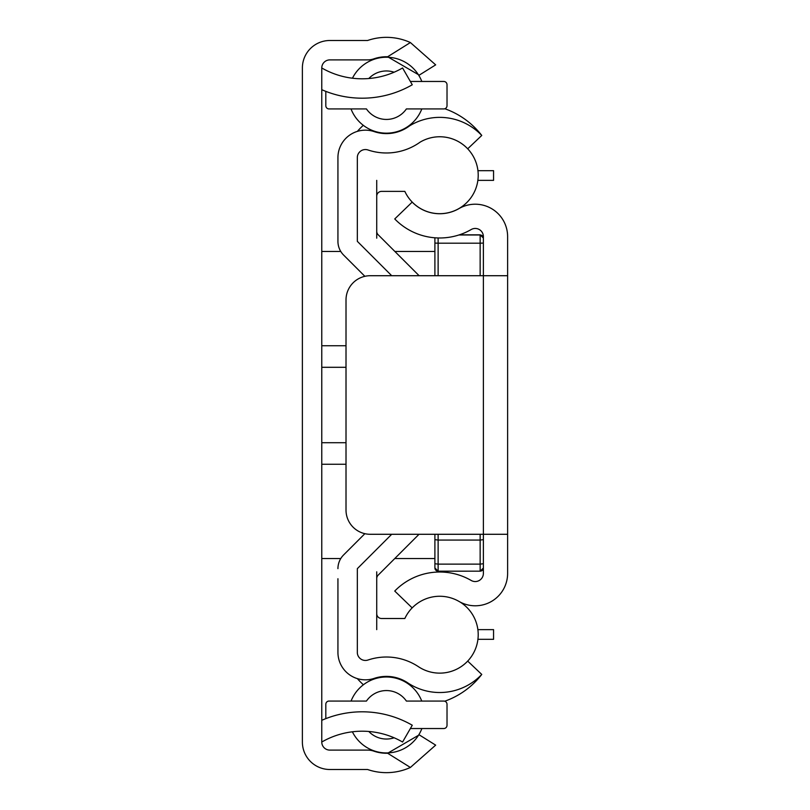 <?xml version="1.0" encoding="UTF-8"?>
<svg xmlns="http://www.w3.org/2000/svg" width="810" height="810" viewBox="0 0 810 810"><rect width="100%" height="100%" fill="white"/><g stroke="black" fill="none" stroke-linecap="round" stroke-linejoin="round"><path stroke-width="1.21" d="M321.772 720.313A100.197 100.197 0 0 1 412.27 725.233L402.58 742.031A80.797 80.797 0 0 0 321.772 742.031L321.772 67.969A8.08 8.08 0 0 1 329.852 59.889L367.578 59.889A19.389 19.389 0 0 0 373.896 58.836A38.465 38.465 0 0 1 387.636 56.761L419.226 75.138L435.669 64.861L410.386 42.545L435.669 64.861M387.636 56.761L410.386 42.545A57.854 57.854 0 0 0 367.578 40.5L329.852 40.5A27.469 27.469 0 0 0 302.383 67.969L302.383 742.031A27.469 27.469 0 0 0 329.852 769.5L367.578 769.5A57.854 57.854 0 0 0 410.386 767.455L435.669 745.139L410.386 767.455L387.636 753.239A38.465 38.465 0 0 1 373.896 751.164A19.389 19.389 0 0 0 367.578 750.111L329.852 750.111A8.08 8.08 0 0 1 321.772 742.031M321.772 89.687A100.197 100.197 0 0 0 412.27 84.766L402.58 67.969A80.797 80.797 0 0 1 321.772 67.969M435.669 745.139L419.226 734.862L387.636 753.239M419.124 275.714L378.138 234.728A4.85 4.85 0 0 1 376.721 231.306L376.721 196.233A4.85 4.85 0 0 1 381.571 191.383L404.838 191.383A38.465 38.465 0 0 0 457.083 209.557A38.465 38.465 0 0 0 473.475 156.735A38.465 38.465 0 0 0 420.117 142.145A57.854 57.854 0 0 1 367.983 149.971A8.1 8.1 0 0 0 357.332 157.049L357.332 241.34L391.706 275.714L357.332 241.34L357.332 157.049A8.1 8.1 0 0 1 367.983 149.971A57.854 57.854 0 0 0 420.117 142.145A38.465 38.465 0 0 1 467.694 148.807L481.758 135.452A80.797 80.797 0 0 0 444.862 108.753M386.309 133.609A72.718 72.718 0 0 1 387.301 133.174M405.526 128.02A72.718 72.718 0 0 1 406.64 127.869M363.285 125.327A80.797 80.797 0 0 0 357.332 131.392M406.529 682.06A72.718 72.718 0 0 1 405.02 681.848M387.818 677.008A72.718 72.718 0 0 1 386.39 676.39M357.332 678.608A80.797 80.797 0 0 0 363.386 684.764M444.771 701.217A80.797 80.797 0 0 0 481.758 674.436L467.694 661.092A38.465 38.465 0 0 1 418.446 666.701A57.854 57.854 0 0 0 367.983 660.029A8.1 8.1 0 0 1 357.332 652.951L357.332 568.66L391.706 534.286L357.332 568.66L357.332 652.951A8.1 8.1 0 0 0 367.983 660.029A57.854 57.854 0 0 1 418.446 666.701A38.465 38.465 0 0 0 472.078 655.503A38.465 38.465 0 0 0 460.11 602.043M337.932 578.725L337.932 652.354A27.469 27.469 0 0 0 374.159 678.395A38.485 38.485 0 0 1 408.554 683.397A57.854 57.854 0 0 0 481.758 674.436M481.758 135.452A57.854 57.854 0 0 0 409.566 125.864A38.485 38.485 0 0 1 374.159 131.605A27.469 27.469 0 0 0 337.932 157.646L337.932 241.34A19.389 19.389 0 0 0 343.612 255.059L364.875 276.321L343.612 255.059M343.612 554.941L364.875 533.679L343.612 554.941A19.389 19.389 0 0 0 337.932 568.66M483.378 534.286L483.378 573.419A8.14 8.14 0 0 1 471.167 580.456A62.704 62.704 0 0 0 394.743 591.057L412.189 607.895A38.465 38.465 0 0 1 459.017 601.435A32.38 32.38 0 0 0 507.617 573.419L507.617 534.286L370.251 534.286A24.239 24.239 0 0 1 346.012 510.047L346.012 299.953A24.239 24.239 0 0 1 370.251 275.714L507.617 275.714L507.617 236.581A32.38 32.38 0 0 0 459.017 208.565A38.465 38.465 0 0 1 412.189 202.105L394.743 218.943A62.704 62.704 0 0 0 471.167 229.544A8.14 8.14 0 0 1 483.378 236.581L483.378 534.286M507.617 534.286L507.617 275.714M412.158 607.865A38.465 38.465 0 0 0 404.838 618.506L381.571 618.506A4.85 4.85 0 0 1 376.721 613.656L376.721 578.593A4.85 4.85 0 0 1 378.138 575.171L419.023 534.286M434.899 563.73L434.899 567.952A3.23 3.21 0 0 0 438.129 571.161L438.129 564.124L434.899 563.73L434.899 534.286M434.899 243.081L434.899 275.714L434.899 238.059L434.899 243.081L438.129 243.192L438.129 237.958M410.366 728.534L443.789 728.534A3.23 3.23 0 0 0 447.019 725.304L447.019 704.295A3.23 3.23 0 0 0 443.789 701.065L406.387 701.065A24.239 24.239 0 0 0 366.444 701.065L329.042 701.065A3.23 3.23 0 0 0 325.812 704.295L325.812 718.642M368.823 731.481A24.239 24.239 0 0 0 394.116 737.778M325.812 91.358L325.812 105.705A3.23 3.23 0 0 0 329.042 108.935L366.444 108.935A24.239 24.239 0 0 0 406.387 108.935L443.789 108.935A3.23 3.23 0 0 0 447.019 105.705L447.019 84.696A3.23 3.23 0 0 0 443.789 81.466L410.366 81.466M394.116 72.222A24.239 24.239 0 0 0 368.823 78.519M477.92 639.323L493.563 639.323L493.563 629.633L477.88 629.633M376.721 571.83L376.721 578.593M376.721 613.656L376.721 629.633M376.721 180.367L376.721 196.233M376.721 231.306L376.721 238.17M477.859 180.367L493.563 180.367L493.563 170.677L477.94 170.677M321.772 442.705L346.012 442.705M321.772 367.294L346.012 367.294M321.772 345.748L346.012 345.748M321.772 464.251L346.012 464.251M483.378 563.73L480.148 564.124L480.148 571.212L483.378 567.982A3.23 3.21 0 0 1 480.148 571.161L438.129 571.161M434.899 567.982L438.129 571.212L480.148 571.161M483.378 539.663L480.148 540.057L480.148 564.124L438.129 564.124L438.129 540.057L434.899 539.663M480.148 534.286L480.148 540.057L438.129 540.057L438.129 534.286M483.378 243.081L480.148 243.192L480.148 275.714M483.378 238.16A3.23 3.169 0 0 0 480.148 234.991L480.148 243.192L438.129 243.192L438.129 275.714M480.148 234.991L458.875 234.991M321.772 251.475L340.787 251.475M394.885 251.475L434.899 251.475M321.772 558.525L340.787 558.525M394.784 558.525L434.899 558.525M459.371 234.829L480.148 234.829L483.378 238.059M351.013 108.935A37.979 37.979 0 0 0 421.818 108.935M421.818 81.466A37.979 37.979 0 0 0 352.451 78.216M352.38 731.794A37.979 37.979 0 0 0 421.888 728.534M421.757 701.065A37.979 37.979 0 0 0 351.074 701.065"/></g></svg>
